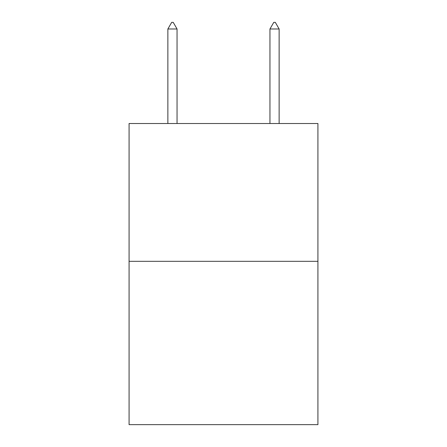 <?xml version="1.0" encoding="UTF-8"?>
<svg xmlns="http://www.w3.org/2000/svg" width="447" height="447" viewBox="0 0 447 447"><rect width="100%" height="100%" fill="white"/><g stroke="black" fill="none" stroke-linecap="round" stroke-linejoin="round"><path stroke-width="0.67" d="M317.923 261.322L317.923 123.512L129.077 123.512L129.077 424.65L317.923 424.65L317.923 261.322L129.077 261.322M177.051 28.988L173.224 22.35L171.693 22.35L167.865 28.988L177.051 28.988L177.051 123.512M167.865 28.988L167.865 123.512M273.776 22.35L275.307 22.35L279.135 28.988L269.949 28.988L273.776 22.35M279.135 123.512L279.135 28.988M269.949 123.512L269.949 28.988"/></g></svg>

